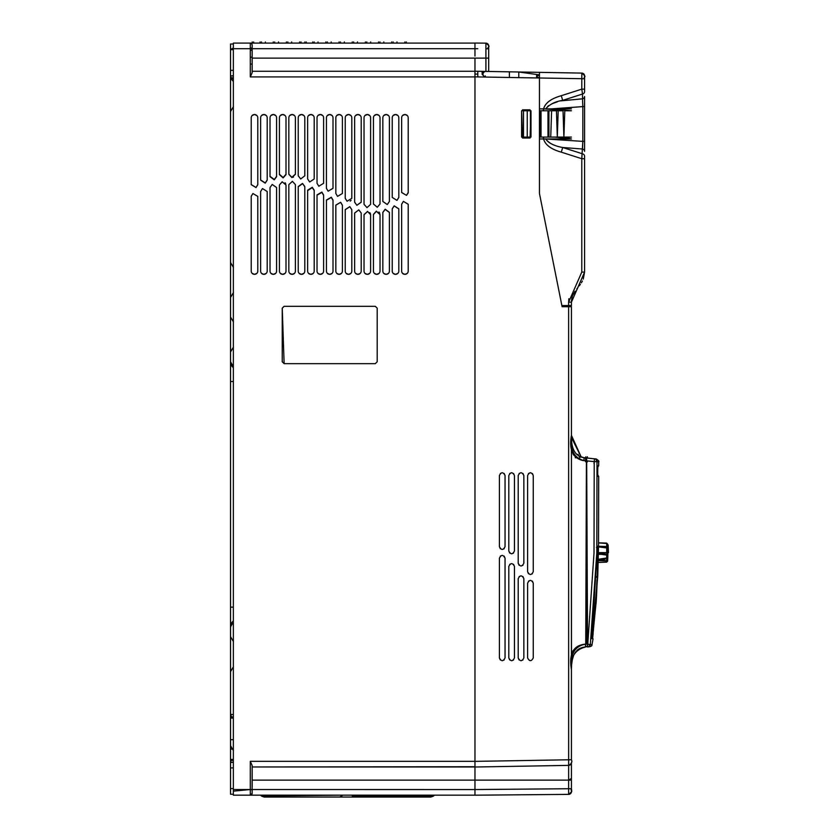 <?xml version="1.0" encoding="UTF-8"?>
<svg xmlns="http://www.w3.org/2000/svg" width="839" height="839" viewBox="0 0 839 839"><rect width="100%" height="100%" fill="white"/><g stroke="black" fill="none" stroke-linecap="round" stroke-linejoin="round"><path stroke-width="1.26" d="M233.357 791.03L233.357 43.083L474.968 43.083L406.307 43.083L406.296 41.95M233.357 76.674L233.357 75.688L230.536 75.982L230.536 49.658L233.357 49.658L233.357 48.568M233.357 718.079L230.536 718.079L230.536 75.982L230.536 762.557L230.536 745.756L230.536 762.557L233.357 762.263L230.536 762.263L230.536 749.101M230.536 794.229L233.357 794.229L230.536 794.229L233.357 794.229L230.536 794.229L230.536 762.263L233.357 762.263L233.357 761.539M230.536 44.016L233.357 44.016L230.536 44.016L233.357 44.016L230.536 44.016L233.357 44.016L230.536 44.016L233.357 44.016L230.536 44.016L230.536 49.658L233.357 49.658L233.357 45.705M233.473 322.019L230.536 317.058L230.536 351.961L233.473 347.01M233.357 620.986A7.52 7.52 180 0 0 230.536 626.859A7.52 7.52 0 0 1 233.357 620.986A7.52 7.52 180 0 0 230.536 626.859L230.536 671.599L233.473 666.648M230.536 75.982L233.357 75.982L230.536 75.982L230.536 98.132M233.473 267.484L230.536 262.534L230.536 297.436L233.473 292.486M230.536 94.031L230.536 76.58L230.536 94.031M233.357 366.716L230.536 361.808L230.536 381.514L230.536 361.808A7.52 7.52 0 0 0 233.357 367.681M233.357 607.142L230.536 607.142L230.536 381.514L230.536 607.142L230.536 381.514L233.357 381.514M233.357 48.798L233.357 47.854L230.536 49.658L232.046 49.658M231.637 749.101L233.357 749.101M230.536 714.367L230.536 739.704L233.357 739.704M230.536 111.377L230.536 361.924M230.536 671.504L230.536 714.325L231.595 716.926L230.536 714.325L233.357 714.629M233.357 760.103L231.595 759.442L230.536 760.858L233.2 760.218M233.357 78.069L230.536 77.387L231.595 78.803L233.357 78.803M230.536 77.618L230.536 760.459M230.536 760.858L231.595 759.442L233.357 759.442M231.595 78.803L233.357 78.142M230.578 714.87L230.861 715.856M233.357 716.905L230.536 716.905L233.357 716.905M231.595 716.926L230.536 714.325M554.894 137.093L571.422 138.97L543.578 138.97L571.422 138.97L554.894 137.093M583.241 279.104L584.584 272.088L581.784 272.088L581.784 158.707L584.584 158.707L584.584 272.088L584.584 156.159A2.821 2.412 180 0 0 582.518 153.831L578.26 152.467M584.584 157.239L584.584 158.655M584.584 141.56L584.584 145.021M584.584 151.345L584.584 141.382L582.832 141.382L582.518 149.017A2.821 2.412 180 0 1 584.584 151.345L584.584 96.516A2.821 2.412 180 0 1 582.518 98.834L582.832 106.48L582.518 98.834L560.546 100.89M584.584 99.275L584.584 102.778M543.494 108.881L543.494 110.014L543.578 108.881C545.182 102.987 551.076 98.593 561.26 95.709C551.223 98.509 545.329 102.903 543.578 108.881L551.338 108.881L539.456 108.881L539.456 72.353L539.456 75.174L539.456 72.353L581.815 73.098C587.845 78.31 583.042 75.395 584.584 78.74L584.584 91.703L584.584 75.919L584.584 89.144L581.784 89.144L581.815 73.098L539.456 72.353L581.815 73.098A2.821 2.821 0 0 1 584.584 75.919L584.364 78.74M549.461 138.97L547.584 138.97M584.584 272.088L571.422 302.176L571.579 299.638M571.768 298.537L572.418 296.146M572.638 295.559L575.103 291.143M576.802 288.91L577.998 287.431M579.309 285.784L580.368 284.358M581.406 282.795L582.402 281.002M539.456 75.982L539.456 77.996L536.635 76.779L539.456 77.996L539.456 193.494L539.456 138.97L543.578 138.97C545.214 144.885 551.097 149.279 561.26 152.153L581.784 158.707L582.832 141.382L582.832 106.48L582.832 141.382L545.707 138.97C548.36 143.05 554.023 145.892 562.717 147.507L561.26 152.153C551.16 149.311 545.266 144.916 543.578 138.97L543.494 137.837L543.494 138.97M584.584 106.48L584.584 96.516L584.584 106.48L551.338 108.881L571.422 110.769L564.773 110.769L563.902 137.093L571.422 138.97M584.584 91.703A2.821 2.412 180 0 1 582.518 94.02L581.784 89.144L561.26 95.709L562.717 100.355C555.177 101.519 549.514 104.361 545.707 108.881L571.422 108.881M584.584 78.74L539.456 77.996L539.456 193.494L561.868 305.553L571.422 305.553L571.422 302.176L571.422 305.553L571.422 302.176L568.622 302.176L568.884 298.726M539.456 75.174L539.456 73.119M536.635 75.552L538.858 75.258L536.635 75.552L536.635 77.954L536.635 75.552L538.051 75.772M581.815 73.874L581.805 75.909M561.417 96.212L562.633 100.082M557.421 101.781L551.905 103.805M548.496 105.651L545.707 108.881L543.578 108.85M562.633 147.779L561.427 151.618M564.773 110.769L571.422 110.769L543.599 108.86M558.187 110.769L547.993 110.769L563.032 110.769L558.187 110.769L557.316 137.093L563.902 137.093L563.032 110.769M551.611 110.769L550.741 137.093L539.456 137.093L539.456 110.769L547.993 110.769L547.993 137.093L539.456 137.093M571.422 137.093L563.902 137.093M547.993 137.093L557.316 137.093L556.446 110.769M530.437 137.093L527.238 137.093L527.238 110.769L530.993 110.769L530.437 110.769L530.437 137.093M522.508 137.187L521.638 110.769L523.473 110.769L523.473 137.093L527.238 137.093M541.029 137.093L541.029 110.769L539.456 110.769M562.214 305.553L571.044 305.931L562.214 305.553M562.025 306.308L568.622 306.308L562.025 306.308L561.91 305.742M583.755 78.74L581.763 78.74M581.815 73.098A2.821 2.821 -100.3 0 1 584.584 75.919A2.821 2.821 -92.2 0 0 581.815 73.098M543.578 139.001L545.707 138.97C548.832 143.207 554.506 146.059 562.717 147.507L582.518 153.831M530.72 118.949L530.72 110.769L530.72 118.949M540.243 110.769L540.243 137.093L540.243 110.769M541.029 110.769L547.993 110.769M548.926 110.769L548.926 136.631L548.926 110.769M589.471 646.68L589.471 645.537M587.531 639.255L586.608 639.255L587.531 639.255M596.802 576.498L597.525 576.519L592.449 638.448L597.504 577.41L596.749 577.41M429.39 795.173L353.68 795.173A1.877 1.332 90 0 0 355.012 797.05L339.963 797.05A1.877 1.332 -90 0 0 341.295 795.173L265.585 795.173A1.877 1.332 90 0 1 264.254 797.05L262.009 796.326A1.877 1.196 -55.2 0 1 261.999 796.326A1.877 1.196 -55.2 0 0 262.009 796.326A1.877 1.196 -55.2 0 0 263.876 795.697M430.732 795.173L431.445 795.173L430.732 795.173A1.877 1.196 55.2 0 0 432.966 796.326A1.877 1.196 55.2 0 0 432.976 796.326L434.633 795.173L457.14 795.173L233.357 795.173L233.357 789.53L250.284 789.53L233.357 791.146L233.357 790.569M264.83 796.861L263.939 795.98L342.805 795.173L339.879 797.019M356.208 795.98A1.877 1.332 90 0 0 356.334 795.173M355.086 796.987L352.296 795.98L431.036 795.98L430.145 796.872M464.596 795.173L233.357 795.173L464.628 795.173L434.633 795.173L430.722 797.05A1.877 1.332 -90 0 1 429.474 795.823M430.239 796.012L431.445 795.173M233.357 47.854L233.357 48.652M295.401 184.622L292.392 181.35L288.826 184.622L288.826 271.06L288.826 184.611L288.826 271.06A3.293 3.293 0 0 0 292.119 274.343A3.293 3.293 0 0 0 295.401 271.06L295.401 184.622L292.392 181.35L288.826 184.622M289.78 273.367L291.982 274.343L289.77 273.367M292.108 274.343L294.426 273.399L292.098 274.343M292.266 114.534L294.458 115.509L292.245 114.534M292.119 114.524L289.801 115.478L292.129 114.524M303.854 115.499L301.652 114.534L303.854 115.509M301.516 114.524L299.198 115.478L301.526 114.524M304.809 186.562L302.512 183.426L298.223 186.562L298.223 271.06A3.293 3.293 0 0 0 301.516 274.343A3.293 3.293 0 0 0 304.809 271.06L304.809 186.562L302.512 183.437L298.223 186.573L298.223 271.06L298.223 186.719L302.596 183.615L304.809 186.719M299.177 273.367L301.379 274.343L299.177 273.367M301.516 274.343L303.833 273.399L301.505 274.343M314.206 117.859L314.206 178.959L309.675 182L307.63 178.959L307.63 117.817L307.63 178.938M313.251 115.499L311.049 114.534L313.262 115.509M310.923 114.524L308.605 115.478L310.933 114.524M314.206 190.285L312.286 187.296L307.63 190.191M310.766 274.343L308.574 273.367L310.787 274.343M310.912 274.343L313.23 273.399L310.902 274.343M317.027 183.301L318.83 186.237L323.613 183.301L323.613 117.817A3.293 3.293 0 0 0 320.32 114.524A3.293 3.293 0 0 0 317.027 117.817L317.027 183.29M322.658 115.499L320.456 114.534L322.658 115.509M318.012 115.467L320.33 114.524L318.002 115.478M323.613 117.817L323.613 183.28M323.613 194.994L321.861 192.1L317.027 194.889M317.981 273.367L320.183 274.343L317.971 273.367M320.309 274.343L322.627 273.399L320.299 274.343M333.01 117.817A3.293 3.293 0 0 0 329.717 114.524A3.293 3.293 0 0 0 326.434 117.817L326.423 188.314L328.133 191.198L333.01 188.314L333.01 117.817L333.01 188.293M332.055 115.499L329.853 114.534M329.727 114.524L327.409 115.478L329.737 114.524M333.01 200.143L331.311 197.27L326.434 200.028M327.378 273.367L329.58 274.343L327.378 273.367M329.717 274.343L332.034 273.399L329.706 274.343M251.218 271.06L251.218 196.378L251.218 271.06A3.293 3.293 0 0 0 254.511 274.343A3.293 3.293 0 0 0 257.804 271.06L257.804 196.42M252.172 273.367L254.374 274.343L252.172 273.367M254.5 274.343L256.818 273.399L254.49 274.343M257.804 184.653L256.031 187.569L251.218 184.653L256.031 187.548L257.804 184.632L257.804 117.817A3.293 3.293 0 0 0 254.511 114.524A3.293 3.293 0 0 0 251.218 117.817L251.218 117.859M256.849 115.499L254.647 114.534L256.849 115.509M252.203 115.467L254.521 114.524L252.193 115.478M260.625 117.817L260.625 180.133L265.218 183.143L267.201 180.112L267.201 117.817A3.293 3.293 0 0 0 263.907 114.524A3.293 3.293 0 0 0 260.625 117.817L260.625 179.934M266.246 115.499L264.044 114.534M263.918 114.524L261.6 115.478L263.928 114.524M267.201 191.523L267.201 271.06L267.201 191.512L262.492 188.555L260.625 191.523L260.625 271.06A3.293 3.293 0 0 0 263.907 274.343A3.293 3.293 0 0 0 267.201 271.06L267.201 191.523M261.569 273.367L263.782 274.343L261.569 273.367M263.907 274.343L266.225 273.399L263.897 274.343M276.597 176.662L274.248 179.819L270.022 176.662L274.248 179.808L276.597 176.651L276.597 117.817A3.293 3.293 0 0 0 273.315 114.524A3.293 3.293 0 0 0 270.022 117.817L270.022 176.651L270.022 117.817L270.022 176.347L274.29 179.494L276.597 176.347M275.653 115.499L273.451 114.534L275.653 115.509M273.315 114.524L270.997 115.478L273.325 114.524M270.976 273.367L273.178 274.343M273.304 274.343L275.622 273.399L273.294 274.343M270.022 187.548L270.022 271.06A3.293 3.293 0 0 0 273.315 274.343A3.293 3.293 0 0 0 276.597 271.06L276.597 187.537L276.597 271.06L276.597 187.548L272.214 184.454L270.022 187.548L270.022 271.06M279.418 174.627L283.131 177.889L286.005 174.627L286.005 117.817A3.293 3.293 0 0 0 282.712 114.524A3.293 3.293 0 0 0 279.418 117.817L279.418 174.627L283.142 177.889L286.005 174.627M285.05 115.499L282.848 114.534L285.061 115.509M282.722 114.524L280.404 115.478L282.733 114.524M285.753 183.751L285.071 182.766M280.373 273.367L282.575 274.343L280.373 273.367M285.019 273.399L282.701 274.343L285.029 273.399M370.618 214.679L367.566 211.397L364.032 214.679L364.032 271.06A3.293 3.293 0 0 0 367.325 274.343A3.293 3.293 0 0 0 370.618 271.06L370.618 214.679L367.566 211.397L364.032 214.679M364.986 273.367L367.188 274.343L364.975 273.367M367.314 274.343L369.632 273.399L367.304 274.343M373.439 204.013L377.267 207.254L380.015 204.013L380.015 117.817A3.293 3.293 0 0 0 376.721 114.524A3.293 3.293 0 0 0 373.439 117.817L373.439 204.013L377.267 207.254L380.015 204.013L380.015 117.859M379.06 115.499L376.858 114.534L379.071 115.509M376.732 114.524L374.414 115.478L376.742 114.524M379.763 213.137L378.945 212.005M380.015 214.417L376.312 211.155L373.439 214.417L373.439 271.06A3.293 3.293 0 0 0 376.721 274.343A3.293 3.293 0 0 0 380.015 271.06L380.015 214.417M376.575 274.343L374.383 273.367L376.596 274.343M376.721 274.343L379.039 273.399L376.711 274.343M382.836 201.444L387.251 204.538L389.411 201.444L389.411 117.817A3.293 3.293 0 0 0 386.129 114.524A3.293 3.293 0 0 0 382.836 117.817L382.836 201.454L387.251 204.548L389.411 201.454M388.467 115.499L386.265 114.534L388.467 115.509M383.822 115.467L386.139 114.524L383.811 115.478M383.79 273.367L385.992 274.343L383.78 273.367M386.118 274.343L388.436 273.399L386.108 274.343M382.836 271.06L382.836 212.372L382.836 271.06A3.293 3.293 0 0 0 386.129 274.343A3.293 3.293 0 0 0 389.411 271.06L389.411 212.498L385.153 209.362L382.836 212.498M392.233 197.406L396.962 200.374L398.819 197.406L398.819 117.817A3.293 3.293 0 0 0 395.526 114.524A3.293 3.293 0 0 0 392.233 117.817L392.233 197.427L396.962 200.385L398.819 197.427M397.864 115.499L395.662 114.534M395.536 114.524L393.218 115.478L395.547 114.524M392.233 271.06L392.233 208.848L392.233 271.06A3.293 3.293 0 0 0 395.526 274.343A3.293 3.293 0 0 0 398.819 271.06L398.819 208.848L398.819 271.06L398.819 208.901L394.183 205.901L392.233 208.901L394.183 205.912L398.819 208.921M393.187 273.367L395.389 274.343L393.187 273.367M395.526 274.343L397.843 273.399L395.515 274.343M408.205 192.844L406.527 195.382L401.64 192.509L401.64 117.817L401.64 192.488L406.527 195.372L408.215 192.488L408.215 117.817A3.293 3.293 0 0 0 404.933 114.524A3.293 3.293 0 0 0 401.64 117.817L401.64 192.467M407.272 115.499L405.059 114.534L407.272 115.509M404.933 114.524L402.615 115.478L404.943 114.524M403.391 201.37L408.215 204.297L408.215 271.06L408.215 204.276L403.391 201.37L401.64 204.276L401.64 271.06A3.293 3.293 0 0 0 404.933 274.343A3.293 3.293 0 0 0 408.215 271.06L408.215 204.276L403.391 201.36L401.64 204.276L401.64 271.06M402.594 273.367L404.797 274.343M404.922 274.343L407.24 273.399L404.912 274.343M335.831 117.859L335.831 193.463M341.463 115.499L339.25 114.534L341.463 115.509M339.124 114.524L336.806 115.478L339.134 114.524M335.831 193.473L337.561 196.368L342.406 193.473L342.406 117.817L342.406 193.452M342.406 205.219L340.634 202.304L335.831 205.115M336.785 273.367L338.987 274.343M339.113 274.343L341.431 273.399L339.103 274.343M345.228 198.298L347.105 201.266L351.814 198.298L351.814 117.817A3.293 3.293 0 0 0 348.521 114.524A3.293 3.293 0 0 0 345.228 117.817L345.228 198.287M350.859 115.499L348.657 114.534L350.859 115.509M348.531 114.524L346.213 115.478L348.542 114.524M351.814 117.817L351.814 198.277M351.814 209.698L351.814 271.06L351.814 209.687L349.811 206.667L345.228 209.687L345.228 271.06A3.293 3.293 0 0 0 348.521 274.343A3.293 3.293 0 0 0 351.814 271.06L351.814 209.698L349.811 206.677L345.228 209.614M346.182 273.367L348.384 274.343L346.182 273.367M350.828 273.399L348.51 274.343L350.838 273.399M354.635 117.817L354.635 202.178L354.635 117.817A3.293 3.293 0 0 1 357.917 114.524A3.293 3.293 0 0 1 361.21 117.817L361.21 117.859M358.075 114.534L360.267 115.509L358.054 114.534M357.928 114.524L355.61 115.478L357.938 114.524M361.21 213.033L358.788 209.855L354.635 213.043L354.635 271.06A3.293 3.293 0 0 0 357.917 274.343A3.293 3.293 0 0 0 361.21 271.06L361.21 213.033L358.788 209.865L354.635 213.033M355.579 273.367L357.792 274.343L355.579 273.367M357.917 274.343L360.235 273.399L357.907 274.343M369.663 115.499L367.461 114.534L369.663 115.509M367.325 114.524L365.007 115.478L367.335 114.524M279.418 174.281L283.121 177.543L286.005 174.281L286.005 117.859M288.826 117.817A3.293 3.293 0 0 1 292.119 114.524A3.293 3.293 0 0 1 295.401 117.817L295.401 174.292L291.92 177.574L288.826 174.292L288.826 117.859M291.836 177.375L288.826 174.093L291.836 177.375L295.401 174.093L295.401 117.859M286.005 271.049L286.005 185.041L282.177 181.79L279.418 185.031L279.418 271.06A3.293 3.293 0 0 0 282.712 274.343A3.293 3.293 0 0 0 286.005 271.06L286.005 271.049M304.809 175.802L304.809 117.817A3.293 3.293 0 0 0 301.516 114.524A3.293 3.293 0 0 0 298.223 117.817L298.223 175.791L300.698 178.98L304.809 175.791L304.809 117.817L304.809 175.802M314.206 190.61L312.307 187.621L307.63 190.61L307.63 271.06L307.63 190.61M323.613 183.301L323.613 117.859M323.613 195.309L323.613 271.06L323.613 194.984L321.861 192.079L317.027 194.984L317.027 271.06A3.293 3.293 0 0 0 320.32 274.343A3.293 3.293 0 0 0 323.613 271.06L323.613 195.309L321.851 192.393L317.027 195.193M332.066 115.509L329.863 114.534M333.01 200.343L333.01 271.06L333.01 200.122L331.311 197.249L326.434 200.122L326.434 271.06A3.293 3.293 0 0 0 329.717 274.343A3.293 3.293 0 0 0 333.01 271.06L333.01 200.343L331.279 197.448L326.434 200.227M251.218 184.59L256.052 187.496L257.804 184.59M267.201 179.955L265.25 182.954L260.625 179.955L260.625 117.859M266.257 115.509L264.054 114.534M270.966 273.367L273.168 274.343M356.858 205.282L361.21 202.168L356.858 205.272L354.635 202.168L356.858 205.272M370.618 117.817L370.618 204.349L370.618 117.817A3.293 3.293 0 0 0 367.325 114.524A3.293 3.293 0 0 0 364.032 117.817L364.032 204.338L366.989 207.611L370.618 204.338L370.618 117.859M370.618 214.763L367.597 211.48L364.032 214.763M380.015 214.564L376.323 211.302L373.439 214.574L376.323 211.302L380.015 214.564M397.875 115.509L395.672 114.534M342.406 205.282L342.406 271.06L342.406 205.282L340.603 202.346L335.831 205.167L335.831 271.06A3.293 3.293 0 0 0 339.124 274.343A3.293 3.293 0 0 0 342.406 271.06L342.406 205.209L340.634 202.283L335.831 205.209M336.775 273.367L338.966 274.343M402.584 273.367L404.776 274.343M250.284 48.809L252.161 48.819L252.161 72.72L250.284 76.926L250.284 48.714L252.161 48.714L252.182 44.96L252.161 51.095M397.235 43.083L393.145 43.083L393.134 41.95M384.073 43.083L379.983 43.083L379.973 41.95M370.911 43.083L366.821 43.083L366.811 41.95M357.76 43.083L353.659 43.083L353.649 41.95M344.598 43.083L340.498 43.083L340.487 41.95M331.436 43.083L327.336 43.083L327.325 41.95M318.275 43.083L314.174 43.083L314.164 41.95M305.113 43.083L301.012 43.083L301.002 41.95M291.951 43.083L287.85 43.083L287.84 41.95M278.789 43.083L274.689 43.083L274.678 41.95M265.627 43.083L250.473 43.083M252.203 41.95L252.455 43.083M252.161 43.083L254.039 43.083M267.201 43.083L274.72 43.083M280.362 43.083L287.882 43.083M293.524 43.083L301.044 43.083M306.686 43.083L314.206 43.083M319.848 43.083L327.367 43.083M333.01 43.083L340.529 43.083M346.171 43.083L353.691 43.083M359.333 43.083L366.853 43.083M372.495 43.083L380.015 43.083M385.657 43.083L393.176 43.083M398.819 43.083L406.338 43.083M474.968 56.056L474.968 43.051L485.875 43.146L485.917 48.788L488.697 48.788L488.697 71.472L485.917 71.42L487.386 71.451M252.161 63.261L252.161 47.592L250.284 48.714L233.357 48.714M250.284 50.309L252.161 50.267L252.161 64.089L250.284 64.058M252.109 790.653L252.161 765.535L252.161 766.961L474.968 766.731L474.968 70.822M282.24 361.777L282.24 308.186L284.127 306.308L375.316 306.308L377.193 308.186L377.193 361.777L375.316 363.654L284.127 363.654L282.24 361.777M314.206 117.817A3.293 3.293 0 0 0 310.912 114.524A3.293 3.293 0 0 0 307.63 117.817M314.206 190.264L312.286 187.275L307.63 190.264L307.63 271.06A3.293 3.293 0 0 0 310.912 274.343A3.293 3.293 0 0 0 314.206 271.06L314.206 190.264M257.804 196.399L252.917 193.526L251.218 196.274M251.218 184.653L251.218 117.817M260.625 180.133L265.218 183.154L267.201 180.133M260.625 271.06L260.625 191.523M382.836 212.508L385.153 209.372L389.411 212.508L389.411 271.06L389.411 212.372L385.174 209.226L382.836 212.372M398.819 208.848L394.204 205.828L392.233 208.848M408.215 192.509L408.215 117.817M342.406 117.817A3.293 3.293 0 0 0 339.124 114.524A3.293 3.293 0 0 0 335.831 117.817M354.635 202.199L356.869 205.314L361.21 202.199L361.21 117.817M252.161 44.96L251.522 43.544L250.284 43.083L250.284 48.714M252.161 787.15L252.161 765.535L250.284 761.33L474.968 761.33M474.968 766.731L252.161 766.961L252.161 774.984M252.151 774.156L252.12 787.978M488.13 795.078L568.622 794.376L474.968 795.194L474.968 776.337M252.161 789.635L252.161 793.285A1.877 1.877 0 0 1 250.284 795.173L474.968 795.173L250.284 795.173L252.161 793.285L252.182 789.614L250.284 789.53L250.284 761.33M233.357 791.146L233.357 795.173L260.342 795.173L262.083 796.379M463.61 795.173L460.884 795.173M459.017 795.173L464.628 795.173A1.877 1.877 0 0 1 464.565 795.173A1.877 1.877 0 0 0 464.628 795.173M453.165 766.961L449.589 766.783M453.343 766.961L449.589 766.961L453.343 766.961M477.79 71.284L477.79 76.926L477.79 71.284L477.79 74.105L476.353 74.073L477.79 74.094L477.79 76.674M474.968 61.373L474.968 58.122L252.161 58.122M474.968 71.284L252.161 71.284L474.968 71.284M474.968 767.58L474.968 766.972L252.161 766.972L474.968 766.972M252.161 780.123L474.968 780.123L474.968 782.514M286.005 117.817L286.005 174.281M291.836 177.365L293.451 177.092M295.401 117.817L295.401 174.093M370.471 213.767L369.81 212.624M380.015 117.817L380.015 204.013M350.188 201.108L351.09 200.353M403.391 201.391L401.64 204.297M250.284 789.53L250.284 795.173L233.357 795.173L260.342 795.173M251.218 43.334A1.877 1.877 180 0 1 251.868 43.943M260.1 41.95L260.038 43.072M253.619 41.95L253.682 43.083M261.516 41.95L261.527 43.083M273.262 41.95L273.199 43.072L273.262 41.95M265.323 43.083L265.365 41.95M286.424 41.95L286.361 43.072L286.424 41.95M278.485 43.083L278.527 41.95M299.586 41.95L299.523 43.072L299.586 41.95M291.647 43.083L291.689 41.95M312.748 41.95L312.685 43.072L312.748 41.95M304.809 43.083L304.851 41.95M306.329 43.083L306.266 41.95L306.319 43.072M325.91 41.95L325.847 43.072L325.91 41.95M317.971 43.083L318.012 41.95M339.071 41.95L339.019 43.072L339.071 41.95M331.132 43.083L331.174 41.95M352.233 41.95L352.181 43.072L352.233 41.95M344.294 43.083L344.336 41.95M365.395 41.95L365.343 43.072L365.395 41.95M357.456 43.083L357.498 41.95M378.557 41.95L378.504 43.072L378.557 41.95M370.618 43.083L370.66 41.95M391.719 41.95L391.666 43.072L391.719 41.95M383.78 43.083L383.822 41.95M404.88 41.95L404.828 43.072L404.88 41.95M396.941 43.083L396.983 41.95M377.193 361.777L375.316 363.654M329.717 363.654L284.127 363.654L282.24 308.186L284.127 306.308M329.779 306.308L375.316 306.308L377.193 308.186M474.968 43.806L474.968 45.851M252.161 48.714L474.968 48.714L474.968 43.051L485.875 43.146L474.968 43.051M571.422 778.519L571.422 762.557L571.422 778.456L568.653 780.123L474.968 780.123L474.968 58.122L485.917 58.122L485.917 71.42L484.806 71.399L485.687 71.42M474.968 795.194L474.968 789.551L252.161 789.53M474.968 792.373L474.968 794.428M572.964 650.718L578.679 646.04M585.475 644.3L587.552 644.1L586.671 458.293M573.131 454.381L576.32 457.706M565.78 765.43L568.653 765.378L565.78 765.43M586.933 643.02L585.737 643.282M585.989 575.418L587.132 575.491M586.513 477.129L586.503 475.252M585.863 643.251L586.388 575.9L587.132 575.9M585.989 575.9L586.388 640.556L587.499 633.718M586.555 483.956L586.388 574.012L587.122 574.012L586 574.012L586.325 483.956M522.508 137.145L530.07 137.617M509.378 71.829L509.378 77.471L509.378 71.829L518.775 71.997L509.378 71.829L509.378 77.471M521.596 137.093L521.596 110.769L521.596 137.093L530.059 138.026L522.54 138.026M539.456 78.069L539.456 138.97M539.456 77.628L539.456 74.881L518.775 71.997L539.456 72.353L518.922 71.997M474.968 71.231L539.456 72.353L484.806 71.409L483.054 73.161L483.054 71.367L483.054 75.164M539.456 193.494L562.099 306.686L571.422 306.686L571.422 669.543C569.87 654.609 574.558 646.156 585.465 644.184L585.528 647.005C574.998 649.638 570.289 657.147 571.422 669.543C568.758 653.854 573.299 645.401 585.056 644.184M532.346 581.102L533.258 583.168L533.258 657.912C531.37 661.562 529.482 661.562 527.616 657.912C529.503 661.562 531.381 661.562 533.258 657.912L533.258 583.168C531.37 579.529 529.482 579.529 527.616 583.168L527.616 657.912L527.616 583.168M523.851 657.912L523.851 578.648C521.963 575.009 520.086 575.009 518.208 578.648L518.208 657.912C520.096 661.562 521.973 661.562 523.851 657.912L523.851 578.648L522.938 576.582M519.121 659.978L518.208 657.912L518.208 578.648M519.121 565.276L518.208 563.21L518.208 475.535L518.208 563.21C520.096 566.849 521.973 566.849 523.851 563.21L523.851 475.535C521.963 471.885 520.086 471.885 518.208 475.535M509.724 553.069L508.812 551.003L508.812 475.535L508.812 551.003C510.699 554.642 512.577 554.642 514.454 551.003L514.454 475.535C512.566 471.885 510.689 471.885 508.812 475.535M509.713 659.978L508.812 657.912C510.699 661.562 512.577 661.562 514.454 657.912L514.454 566.409C512.566 562.759 510.689 562.759 508.812 566.409L508.812 657.912L508.812 566.409M500.317 548.748L499.415 546.671L499.415 475.535L499.415 546.671C501.292 550.321 503.18 550.321 505.047 546.671L505.047 475.535C503.169 471.885 501.282 471.885 499.415 475.535M505.047 657.912L505.047 558.187C503.169 554.537 501.282 554.537 499.415 558.187L499.415 657.912C501.292 661.562 503.18 661.562 505.047 657.912L505.047 558.187L504.145 556.121M500.317 659.978L499.415 657.912L499.415 558.187M530.091 137.093L530.993 110.769L521.596 110.769M532.366 473.479L533.258 475.535C531.37 471.885 529.493 471.885 527.616 475.535L527.616 571.716C529.503 575.365 531.381 575.365 533.258 571.716L533.258 475.535L533.258 571.716M568.653 780.123L571.422 780.123L571.422 788.733L568.653 788.733L571.422 788.733L571.422 791.555L571.422 788.733C572.02 792.268 571.097 794.155 568.622 794.376L568.653 765.378L474.968 767.014L568.653 765.378A2.821 2.821 180 0 0 571.422 762.557L571.422 762.599M571.422 764.801L571.422 770.873M581.259 457.129L571.422 435.305L571.464 667.131M585.737 644.163L586.419 460.821L582.948 460.548C572.743 458.115 568.905 449.704 571.422 435.305L571.422 759.735L474.968 761.372M571.422 334.509L571.422 348.049L571.422 334.509M582.738 457.528L594.484 458.828L582.591 457.496M587.373 458.084L587.373 456.762L587.206 458.063L586.587 458M585.591 457.895L584.112 457.737L583.934 460.548L584.101 457.737L581.228 457.129L571.464 437.57L571.422 435.305C571.013 448.855 575.239 456.332 584.101 457.737L578.941 456.08M585.528 460.747L585.528 457.884L584.133 457.737L586.681 458.031M585.853 457.916L585.853 456.762M595.973 459.447L597.011 461.639A2.821 2.821 -84 0 0 594.484 458.828L594.222 461.639L597.011 461.639L596.802 553.142L590.31 644.625L587.562 644.1L587.636 646.124L594.012 553.121L594.222 461.639L586.419 460.81L586.681 458.01L594.484 458.828L587.405 458.084M588.538 646.879L587.657 646.911C590.719 646.796 592.187 646.009 592.03 644.551L590.31 644.614A2.821 2.821 87.6 0 1 587.657 646.911L587.657 646.911A2.821 2.821 -92.4 0 0 590.31 644.625M597.536 476.185L597.137 465.844L597.536 476.185M598.48 546.095L597.63 574.107M597.378 546.095L591.914 638.72L592.628 638.773L597.777 575.732L598.522 546.095L597.378 546.095M591.914 638.72L592.628 638.773M598.689 465.844L597.808 465.844L597.704 476.185M597.011 461.639L598.689 461.817C600.063 461.398 595.491 458.209 595.91 458.975L584.489 457.779M571.422 668.756L571.632 664.54M571.653 664.289L572.229 660.251M572.355 659.643L573.457 655.951M574.39 653.896L575.848 651.651M576.739 650.634L578.595 649.103M579.413 648.599L582.623 647.383M583.451 647.215L585.223 647.016M580.924 644.992L572.89 650.907M571.212 763.616L570.761 764.371M570.394 764.738L569.754 765.137M571.422 780.123L571.422 762.641M571.422 790.286L571.422 791.555A2.821 2.821 0 0 1 568.622 794.376L491.423 795.047M474.968 767.014L568.653 765.378L474.968 767.014L568.653 765.378L568.622 306.686M528.518 581.102L530.437 580.347M519.121 576.582L521.029 575.827M522.949 659.978L521.029 660.733M522.949 565.276L521.029 566.021M522.949 473.458L523.851 475.535L523.851 563.21M519.121 473.458L521.029 472.714M513.541 553.069L511.633 553.824M513.541 473.458L514.454 475.535L514.454 551.003M509.713 473.458L511.633 472.714M513.541 564.332L514.454 566.409L514.454 657.912M509.713 564.343L511.633 563.588M513.541 659.978L511.633 660.733M504.145 548.748L502.225 549.493M504.145 473.458L505.047 475.535L505.047 546.671M500.317 473.458L502.225 472.714M500.317 556.121L502.225 555.366M504.145 659.978L502.225 660.733M528.507 573.771L527.616 571.716L527.616 475.535M532.356 573.782L530.437 574.537M528.507 473.479L530.437 472.714M488.697 53.423L488.697 71.472L488.697 45.967L488.697 48.788L485.917 48.788L485.875 43.146A2.821 2.821 -158.4 0 1 488.644 45.463M488.697 59.999C488.697 47.823 488.697 47.823 488.697 59.999C488.697 72.29 488.697 72.29 488.697 59.999C488.697 47.823 488.697 47.823 488.697 59.999C488.697 49.05 488.697 49.05 488.697 59.999C488.697 49.05 488.697 49.05 488.697 59.999C488.697 70.937 488.697 70.937 488.697 59.999M485.917 70.99L485.917 48.788L487.816 48.788M484.9 77.052L482.131 74.356L482.131 71.357M530.993 137.093L530.993 110.769L530.437 127.119M589.471 645.915L589.471 646.512M587.604 646.093L587.657 646.911A2.821 2.821 87.6 0 1 585.528 646.072A2.821 2.821 0 0 0 587.678 646.911L588.517 646.879M587.478 642.108L587.562 644.1C587.793 646.25 587.069 646.869 585.412 645.936M571.422 788.733C569.901 791.764 574.684 789.447 568.601 794.376L568.601 794.376A2.821 2.821 -32.2 0 0 571.38 792.058M485.351 75.93L485.351 77.052L485.351 75.93M562.057 306.497L561.868 305.553L562.057 306.497M587.405 640.115L587.405 639.255M587.405 642.664L585.863 643.02M576.991 457.706L575.229 457.706L576.991 457.706M587.405 461.87L585.528 461.67M594.002 463.621L594.484 458.828M586.419 460.81L583.934 460.548C574.012 458.01 569.838 449.599 571.422 435.305L571.422 669.543M579.885 457.706L578.029 454.319M585.874 641.814L587.552 641.751M585.874 642.192L587.552 641.783L585.874 642.171M587.405 643.156L586.755 643.188M587.132 574.956L585.989 574.956L587.132 574.956M591.768 638.343L592.502 638.343L593.142 633.613M586.933 642.443L587.478 642.422M586.597 643.198L586.052 643.219M596.644 588.349C596.928 582.287 596.969 582.287 596.791 588.349C596.498 594.4 596.456 594.4 596.644 588.349C596.445 594.421 596.498 594.421 596.791 588.349L596.802 588.37C596.498 594.452 596.445 594.452 596.644 588.37M596.739 588.37L596.739 588.349C596.917 582.276 596.854 582.276 596.571 588.349C596.382 594.411 596.445 594.411 596.739 588.349L596.844 585.056M596.854 584.521L596.833 583.64M596.875 588.349C597.095 582.276 597.085 582.276 596.854 588.349C596.613 594.411 596.623 594.411 596.875 588.349C596.623 594.421 596.613 594.421 596.854 588.349C597.085 582.276 597.095 582.276 596.875 588.349C596.623 594.452 596.613 594.452 596.854 588.37C597.085 582.276 597.095 582.276 596.875 588.37M597.431 563.902C597.368 569.964 597.368 569.964 597.441 563.902C597.515 557.841 597.504 557.841 597.431 563.902C597.504 557.83 597.515 557.83 597.441 563.902C597.368 569.975 597.368 569.975 597.431 563.902C597.368 569.985 597.368 569.985 597.431 563.913C597.504 557.82 597.515 557.82 597.441 563.913C597.567 552.356 597.557 552.356 597.399 563.913C597.567 552.356 597.557 552.356 597.399 563.913C597.274 575.481 597.284 575.481 597.431 563.913C597.274 575.481 597.284 575.481 597.431 563.913M597.137 563.902C597.127 569.964 597.19 569.964 597.316 563.902C597.326 557.841 597.274 557.841 597.137 563.902L597.316 563.902C597.326 557.841 597.274 557.841 597.137 563.902L597.253 567.133M597.515 574.537L598.165 552.618L606.702 552.618L606.702 543.504L606.702 546.525L598.511 546.252M522.54 109.825L530.059 109.825M539.299 77.996L536.635 76.664L539.299 77.996M488.697 45.935L488.697 45.998A2.821 2.821 -158.7 0 0 485.875 43.146C491.717 47.697 487.333 45.851 488.697 48.788M596.005 603.419L593.372 629.785M592.114 638.448L591.38 638.448L592.135 637.997M596.749 583.881L596.686 585.758M596.477 590.971L596.393 592.858M592.051 637.367L591.873 638.395M597.913 546.325L597.274 574.684M597.2 575.953L597.955 546.325L596.812 546.325M596.854 583.913L596.98 579.655L596.76 583.64M596.298 597.001L596.508 592.795M591.925 637.294L591.201 637.241M597.483 557.348L597.389 564.668M596.435 547.447L597.567 547.458L597.525 555.187M596.928 585.8L596.833 588.37C597.263 576.802 597.253 576.802 596.823 588.37C597.263 576.802 597.253 576.802 596.823 588.37C596.351 599.948 596.361 599.948 596.854 588.37C596.351 599.948 596.361 599.948 596.854 588.37L596.728 590.96M596.833 588.37C596.256 599.937 596.162 599.937 596.56 588.37M592.837 629.711L595.921 603.419M606.702 550.143L606.702 547.259M598.501 546.913L606.628 547.07L598.501 546.913L606.702 547.93L606.702 557.977L598.102 559.33M598.543 542.906L606.702 543.504M606.702 561.731L606.702 558.711L604.909 558.774M598.092 560.672L606.702 560.819L606.702 562.067L606.702 555.093L598.155 553.908M606.702 557.316L606.702 552.618M608.464 552.618L608.139 544.941L608.464 552.618M607.583 550.3L607.583 561.197L607.583 550.3M598.155 554.348L606.628 554.296L598.155 554.348M598.092 560.788L606.628 560.546L598.092 560.788M602.15 562.298L606.628 562.14L602.15 562.298M605.359 558.197L606.628 558.166L605.359 558.197M606.628 543.095L598.543 542.823L606.628 543.095M604.888 554.81L604.888 552.618L604.888 553.163L598.165 553.593M604.888 554.464L602.811 554.579L604.888 554.464L604.888 553.09M604.95 547.133A114.88 114.88 0 0 1 604.971 547.72L604.95 547.479M604.888 547.71L604.888 546.462L604.888 547.71M604.888 553.163L598.448 553.572M604.94 558.26A114.88 114.88 0 0 1 604.888 559.33L598.102 559.686L604.888 559.33L604.888 558.271L604.888 559.246L598.396 559.582M605.076 552.618L605.076 552.618A114.88 114.88 0 0 1 605.055 554.883M230.536 70.34L233.357 70.34M233.357 767.905L230.536 767.905M230.536 788.587L233.357 788.587M578.354 148.702L582.266 148.996M581.784 272.088L568.622 302.176L568.622 305.553M578.26 95.384L582.518 94.02L582.518 98.834L578.354 99.159M582.518 94.02L562.717 100.355M582.518 149.017L562.717 147.507M474.968 76.926L250.284 76.926M250.284 57.178L252.161 57.178L250.284 57.178M518.775 71.997L518.775 77.639M474.968 76.873L539.456 77.996M570.688 764.455L571.422 762.557A2.821 2.821 0 0 1 568.653 765.378A2.821 2.821 -64.9 0 0 570.74 764.402M568.653 788.733L474.968 789.551M474.968 48.693L477.79 48.714M485.917 58.122L488.697 58.122M233.473 641.657L230.536 636.707M233.357 81.467L230.945 78.688M230.599 77.408L230.536 76.58M233.473 106.532L230.536 111.482M233.473 750.706L230.536 745.756M233.357 621.951L230.536 626.859M584.584 142.431L584.584 143.448M584.584 145.304L584.584 147.003M584.584 148.314L584.584 149.699M571.422 302.176L571.422 305.553M430.638 797.05L355.096 797.05L430.638 797.05M264.254 797.05L262.009 796.326M264.327 797.05L339.879 797.05M430.722 797.05L432.966 796.326M250.337 43.083L474.968 43.083M474.968 74.052L477.79 74.105M571.422 306.686L571.422 759.735C572.429 761.959 571.506 763.836 568.653 765.378L569.157 765.325M598.689 461.639L598.689 465.697M591.988 644.782L593.047 638.867M598.522 546.095L598.689 476.353M569.335 765.283L569.985 765.011M571.422 435.305L571.464 437.57M597.494 559.613L597.389 568.192L597.494 559.613M488.497 47.005L487.868 47.959M488.686 45.746L487.742 43.859M487.449 43.628L486.641 43.25M486.463 43.209L485.875 43.146M598.123 465.834L598.123 466.788M598.123 476.489L598.123 475.252M596.697 592.659L597.022 584.07M592.334 637.388L593.467 629.795M597.158 579.644L597.316 572.628M596.477 597.085L596.089 603.43M606.702 543.179L607.583 544.05A117.701 117.701 0 0 1 607.583 561.197L606.702 562.067L598.06 562.508"/></g></svg>
